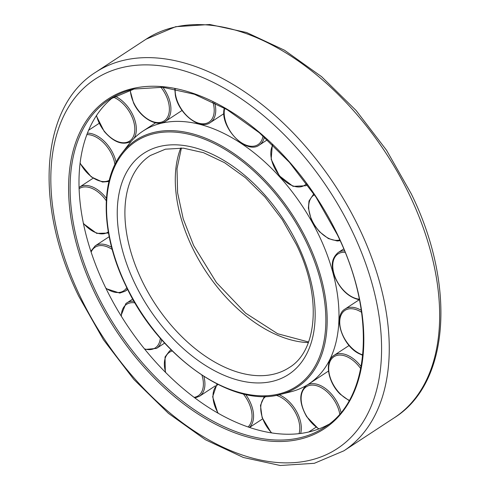 <?xml version="1.0" encoding="UTF-8"?>
<svg xmlns="http://www.w3.org/2000/svg" width="490" height="490" viewBox="0 0 490 490"><rect width="100%" height="100%" fill="white"/><g stroke="black" fill="none" stroke-linecap="round" stroke-linejoin="round"><path stroke-width="0.73" d="M113.943 96.665A196.104 119.633 -123.2 0 0 116.877 308.835A196.104 119.633 -123.2 0 0 309.294 431.855A196.104 119.633 -123.2 0 0 328.759 424.346M279.551 394.634A147.533 90.001 -123.2 0 0 280.354 394.438L290.999 391.743A151.196 92.236 -123.2 0 0 308.694 384.031A151.196 92.236 -123.2 0 0 311.45 220.984A151.196 92.236 -123.2 0 0 161.424 123.223A151.196 92.236 -123.2 0 0 142.909 131.136A151.196 92.236 -123.2 0 0 128.778 144.293L122.065 152.984C99.568 181.116 101.191 235.151 125.691 285.388C158.16 356.028 232.266 408.568 280.354 394.438A147.533 90.001 -123.2 0 0 307.634 241.864A147.533 90.001 -123.2 0 0 153.921 132.423A147.533 90.001 -123.2 0 0 122.065 152.984M337.696 234.918A197.188 120.295 -123.2 0 0 132.245 88.647A197.188 120.295 -123.2 0 0 94.711 292.842A197.188 120.295 -123.2 0 0 300.162 439.113A197.188 120.295 -123.2 0 0 337.696 234.918M133.427 89.137A196.104 119.633 -123.2 0 0 109.405 99.403A196.104 119.633 -123.2 0 0 96.101 292.212A196.104 119.633 -123.2 0 0 300.419 437.674A196.104 119.633 -123.2 0 0 324.435 427.409C370.605 399.166 376.639 314.396 337.432 234.912L315.903 196.962L289.425 162.325L259.332 132.735L227.121 109.662L194.414 94.258L162.864 87.275L134.058 89.033L109.405 99.403M359.256 228.279A226.343 138.082 -123.2 0 0 123.431 60.38A226.343 138.082 -123.2 0 0 95.709 72.226C40.058 106.943 34 205.316 78.798 296.309L103.488 339.803L133.862 379.468L168.431 413.352L205.524 439.8L243.383 457.488L280.231 465.5L314.341 463.301L343.894 450.812A226.343 138.082 -123.2 0 0 359.256 228.279M122.145 67.565A220.91 134.768 -123.2 0 0 80.097 296.321A220.91 134.768 -123.2 0 0 310.262 460.19A220.91 134.768 -123.2 0 0 352.31 231.433A220.91 134.768 -123.2 0 0 122.145 67.565M146.106 39.188L175.659 26.699L209.769 24.5L246.617 32.511L284.476 50.2L321.569 76.648L356.138 110.532L386.512 150.197L411.202 193.691C456 284.684 449.943 383.058 394.291 417.774A226.343 138.082 -123.2 0 0 409.652 195.24A226.343 138.082 -123.2 0 0 173.828 27.342A226.343 138.082 -123.2 0 0 146.106 39.188L95.709 72.226M180.761 147.974A126.751 77.322 -123.2 0 0 192.105 247.095A126.751 77.322 -123.2 0 0 308.357 342.602M273.769 374.158A126.751 77.322 -123.2 0 0 289.296 367.524C317.41 350.846 322.04 296.395 296.346 244.455L282.301 219.679L265.041 197.06L245.459 177.741L224.567 162.698L203.491 152.684L183.407 148.158L165.424 149.187L150.308 155.514A126.751 77.322 -123.2 0 0 141.708 280.133A126.751 77.322 -123.2 0 0 273.769 374.158M297.644 244.467A132.184 80.636 -123.2 0 0 159.924 146.412A132.184 80.636 -123.2 0 0 134.762 283.293A132.184 80.636 -123.2 0 0 272.483 381.343A132.184 80.636 -123.2 0 0 297.644 244.467M153.835 133.709A146.479 89.364 -123.2 0 0 125.954 285.394A146.479 89.364 -123.2 0 0 278.571 394.052A146.479 89.364 -123.2 0 0 306.452 242.366A146.479 89.364 -123.2 0 0 153.835 133.709M162.147 122.751A27.158 16.568 -123.2 0 0 165.473 121.33A27.158 16.568 -123.2 0 0 167.317 94.625A27.158 16.568 -123.2 0 0 162.858 87.275M130.352 89.97A26.074 15.907 -123.2 0 0 133.794 102.918A26.074 15.907 -123.2 0 0 160.965 122.261A26.074 15.907 -123.2 0 0 165.926 95.256A26.074 15.907 -123.2 0 0 160.812 87.116M133.96 138.407A27.158 16.568 -123.2 0 0 127.443 106.342A27.158 16.568 -123.2 0 0 114.923 96.132M96.518 115.444A26.074 15.907 -123.2 0 0 104.321 131.197A26.074 15.907 -123.2 0 0 131.449 139.478A26.074 15.907 -123.2 0 0 126.261 107.31A26.074 15.907 -123.2 0 0 113.349 97.124M131.289 141.243L130.904 141.5A27.158 16.568 -123.2 0 0 131.32 141.206M116.081 162.288A27.158 16.568 -123.2 0 0 100.946 138.419A27.158 16.568 -123.2 0 0 87.373 133.17M80.078 162.925A26.074 15.907 -123.2 0 0 91.256 176.541A26.074 15.907 -123.2 0 0 109.252 180.326M114.923 164.567A26.074 15.907 -123.2 0 0 100.046 139.662A26.074 15.907 -123.2 0 0 86.816 134.628M106.434 198.383A27.158 16.568 -123.2 0 0 91.41 186.531A27.158 16.568 -123.2 0 0 79.411 187.198L79.013 187.474M83.318 223.189A26.074 15.907 -123.2 0 0 96.359 232.836A26.074 15.907 -123.2 0 0 108.302 231.899M106.287 200.778A26.074 15.907 -123.2 0 0 90.809 187.94A26.074 15.907 -123.2 0 0 79.055 188.736M111.61 247.291A27.158 16.568 -123.2 0 0 100.125 244.173A27.158 16.568 -123.2 0 0 95.201 245.858L90.828 251.272M105.803 288.096A26.074 15.907 -123.2 0 0 118.948 292.469A26.074 15.907 -123.2 0 0 126.775 287.618M112.198 249.477A26.074 15.907 -123.2 0 0 99.801 245.619A26.074 15.907 -123.2 0 0 91.115 252.148M127.712 289.498L124.987 291.287A27.158 16.568 -123.2 0 0 127.461 289.002M144.973 349.474L156.5 348.402A27.158 16.568 -123.2 0 0 157.315 347.808A27.158 16.568 -123.2 0 0 161.651 339.754M144.495 348.88A26.074 15.907 -123.2 0 0 155.961 347.398A26.074 15.907 -123.2 0 0 160.322 338.235M135.001 302.881A26.074 15.907 -123.2 0 0 125.814 304.921A26.074 15.907 -123.2 0 0 121.361 316.289M194.983 397.954L199.485 396.251A27.158 16.568 -123.2 0 0 203.907 390.395A27.158 16.568 -123.2 0 0 203.901 376.491M194.169 397.341A26.074 15.907 -123.2 0 0 202.413 390.193A26.074 15.907 -123.2 0 0 201.941 375.218M172.241 350.975A26.074 15.907 -123.2 0 0 165.332 357.823A26.074 15.907 -123.2 0 0 165.718 372.504M249.422 427.372A27.158 16.568 -123.2 0 0 253.55 414.975A27.158 16.568 -123.2 0 0 245.576 394.401M248.112 426.925A26.074 15.907 -123.2 0 0 252.019 415.079A26.074 15.907 -123.2 0 0 243.224 393.862M217.989 384.485A26.074 15.907 -123.2 0 0 213.015 397.194A26.074 15.907 -123.2 0 0 218.185 413.199M300.652 433.442A27.158 16.568 -123.2 0 0 299.549 418.24A27.158 16.568 -123.2 0 0 279.11 394.738M299.041 433.638A26.074 15.907 -123.2 0 0 298.085 418.693A26.074 15.907 -123.2 0 0 276.189 395.338M265.954 396.398A26.074 15.907 -123.2 0 0 262.426 417.707A26.074 15.907 -123.2 0 0 271.68 432.878M341.016 412.488A27.158 16.568 -123.2 0 0 335.687 399.742A27.158 16.568 -123.2 0 0 307.524 384.779M339.748 413.989A26.074 15.907 -123.2 0 0 334.394 400.551A26.074 15.907 -123.2 0 0 306.777 386.5A26.074 15.907 -123.2 0 0 306.887 416.592A26.074 15.907 -123.2 0 0 318.978 428.885M361.13 366.63A27.158 16.568 -123.2 0 0 357.075 361.981A27.158 16.568 -123.2 0 0 334.045 355.366L349.107 345.493M360.738 368.682A26.074 15.907 -123.2 0 0 356.028 363.102A26.074 15.907 -123.2 0 0 330.321 360.867A26.074 15.907 -123.2 0 0 340.403 394.009A26.074 15.907 -123.2 0 0 349.327 400.33M361.283 310.317A27.158 16.568 -123.2 0 0 360.836 310.06A27.158 16.568 -123.2 0 0 345.089 309.012L359.256 299.721M361.571 312.295A26.074 15.907 -123.2 0 0 360.083 311.401A26.074 15.907 -123.2 0 0 339.748 321.293A26.074 15.907 -123.2 0 0 358.435 352.996A26.074 15.907 -123.2 0 0 362.772 354.895M345.119 252.332A26.074 15.907 -123.2 0 0 333.941 273.671A26.074 15.907 -123.2 0 0 358.558 299.102A26.074 15.907 -123.2 0 0 359.329 299.194M344.507 250.831A27.158 16.568 -123.2 0 0 338.106 252.577L343.711 248.908M224.69 108.241A26.074 15.907 -123.2 0 0 224.365 110.023A26.074 15.907 -123.2 0 0 240.933 142.406A26.074 15.907 -123.2 0 0 263.02 135.908M223.857 113.68L210.296 122.574A27.158 16.568 -123.2 0 0 215.19 104.854A27.158 16.568 -123.2 0 0 214.736 102.894M175.193 89.021A26.074 15.907 -123.2 0 0 175.696 95.526A26.074 15.907 -123.2 0 0 199.234 123.321A26.074 15.907 -123.2 0 0 213.677 105.129A26.074 15.907 -123.2 0 0 212.887 101.981M267.35 139.791L259.326 145.052A27.158 16.568 -123.2 0 0 264.343 137.078M307.42 184.755L305.932 185.728A27.158 16.568 -123.2 0 0 307.328 184.632M272.881 144.985A26.074 15.907 -123.2 0 0 280.5 176.804A26.074 15.907 -123.2 0 0 306.575 183.603M314.433 194.757A26.074 15.907 -123.2 0 0 313.392 223.091A26.074 15.907 -123.2 0 0 339.778 239.929M171.243 349.989A27.158 16.568 -123.2 0 0 169.699 350.822L171.139 349.878M134.064 301.264A27.158 16.568 -123.2 0 0 126.72 302.967A27.158 16.568 -123.2 0 0 125.906 303.561M394.291 417.774L343.894 450.812M181.416 148.011L177.013 168.683L177.594 192.778L183.229 218.895L193.654 245.545L216.433 282.565L245.613 313.159L277.677 333.745L308.584 341.989M155.587 122.825L142.909 131.136M328.496 371.053L308.694 384.031M130.009 90.068L133.537 102.912C140.281 117.741 156.794 127.596 165.473 121.33L182.066 110.452M96.31 115.763L104.192 131.4C113.619 142.229 122.525 145.591 130.904 141.5M80.029 163.329L91.318 176.933L102.514 182.041L108.964 181.49M83.416 223.661L96.714 233.387L108.498 233.05M106.067 288.628L119.774 293.081L124.987 291.287M132.772 298.998L125.85 303.598L120.993 315.695M164.628 343.074L156.5 348.402M169.699 350.822L165.032 356.983L165.326 372.112M215.361 385.838L199.485 396.251M217.003 383.988L212.648 396.771L217.787 412.972M262.591 418.895L249.582 427.421M264.349 396.428L260.478 405.414L262.113 417.584L271.295 432.817M316.056 427.207L308.786 431.972M306.471 385.385C298.814 392.282 298.888 402.719 306.691 416.702L318.623 429.02M334.045 355.366C324.098 361.173 327.896 382.568 340.36 394.309L349.156 400.642M345.089 309.012C332.71 315.928 342.002 345.04 358.625 353.474L362.729 355.317M338.106 252.577C329.721 260.061 331.914 268.808 335.191 277.904C341.003 290.172 348.984 297.436 359.127 299.702L359.44 299.745M224.249 107.99L224.004 109.411C220.457 128.043 246.537 154.956 259.326 145.052M174.808 88.941L175.353 95.268C178.299 113.343 199.7 130.554 210.296 122.574M272.36 144.489L271.172 159.305L279.386 175.837L293.063 186.347L305.932 185.728M340.121 240.676L337.261 240.976L328.386 238.587L319.498 231.758L314.837 225.896L311.095 218.938L308.382 208.097L309.006 200.998L313.814 193.844M109.178 236.695L95.201 245.858M93.118 178.219L79.411 187.198M99.103 123.364L88.561 130.273"/></g></svg>
